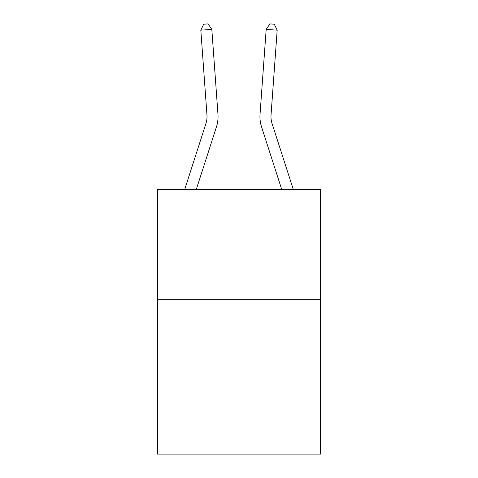<?xml version="1.0" encoding="UTF-8"?>
<svg xmlns="http://www.w3.org/2000/svg" width="478" height="478" viewBox="0 0 478 478"><rect width="100%" height="100%" fill="white"/><g stroke="black" fill="none" stroke-linecap="round" stroke-linejoin="round"><path stroke-width="0.72" d="M320.589 299.742L320.589 454.1L157.411 454.1L157.411 189.485L320.589 189.485L320.589 299.742L157.411 299.742M217.968 114.332L211.82 29.379L217.968 114.332A33.078 33.078 0 0 1 216.456 126.867L196.273 189.485M184.687 189.485L205.964 123.485A22.054 22.054 -83.2 0 0 206.968 115.126L200.826 30.174L203.712 24.217L208.109 23.9L211.82 29.379L200.826 30.174M293.313 189.485L272.036 123.485A22.054 22.054 83.2 0 1 271.032 115.126L277.174 30.174L266.18 29.379L260.032 114.332A33.078 33.078 0 0 0 261.544 126.867L281.727 189.485M272.036 123.485A22.054 22.054 0 0 1 271.032 115.126A22.054 22.054 0 0 0 272.036 123.485A22.054 22.054 0 0 1 271.032 115.126A22.054 22.054 0 0 0 272.036 123.485A22.054 22.054 0 0 1 271.032 115.126A22.054 22.054 0 0 0 272.036 123.485A22.054 22.054 0 0 1 271.032 115.126A22.054 22.054 0 0 0 272.036 123.485A22.054 22.054 0 0 1 271.032 115.126A22.054 22.054 0 0 0 272.036 123.485A22.054 22.054 0 0 1 271.032 115.126A22.054 22.054 0 0 0 272.036 123.485A22.054 22.054 0 0 1 271.032 115.126A22.054 22.054 0 0 0 272.036 123.485A22.054 22.054 0 0 1 271.032 115.126A22.054 22.054 0 0 0 272.036 123.485A22.054 22.054 0 0 1 271.032 115.126A22.054 22.054 0 0 0 272.036 123.485A22.054 22.054 0 0 1 271.032 115.126A22.054 22.054 0 0 0 272.036 123.485A22.054 22.054 0 0 1 271.032 115.126A22.054 22.054 0 0 0 272.036 123.485A22.054 22.054 0 0 1 271.032 115.126A22.054 22.054 0 0 0 272.036 123.485A22.054 22.054 0 0 1 271.032 115.126A22.054 22.054 0 0 0 272.036 123.485A22.054 22.054 0 0 1 271.032 115.126A22.054 22.054 0 0 0 272.036 123.485A22.054 22.054 0 0 1 271.032 115.126A22.054 22.054 0 0 0 272.036 123.485A22.054 22.054 0 0 1 271.032 115.126A22.054 22.054 0 0 0 272.036 123.485A22.054 22.054 0 0 1 271.032 115.126A22.054 22.054 0 0 0 272.036 123.485A22.054 22.054 0 0 1 271.032 115.126A22.054 22.054 0 0 0 272.036 123.485A22.054 22.054 0 0 1 271.032 115.126A22.054 22.054 0 0 0 272.036 123.485A22.054 22.054 0 0 1 271.032 115.126A22.054 22.054 0 0 0 272.036 123.485A22.054 22.054 0 0 1 271.032 115.126M277.174 30.174L274.288 24.217L269.891 23.9L266.18 29.379L260.032 114.332M205.964 123.485A22.054 22.054 0 0 0 206.968 115.126"/></g></svg>

